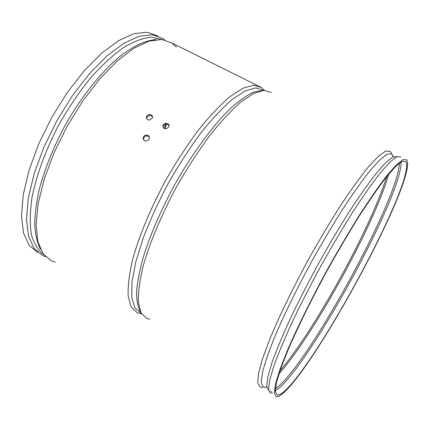 <?xml version="1.0" encoding="UTF-8"?>
<svg xmlns="http://www.w3.org/2000/svg" width="429" height="429" viewBox="0 0 429 429"><rect width="100%" height="100%" fill="white"/><g stroke="black" fill="none" stroke-linecap="round" stroke-linejoin="round"><path stroke-width="0.64" d="M149.067 114.548C151.566 114.505 152.724 115.562 152.542 117.718L149.818 119.991C147.42 120.077 146.251 119.069 146.3 116.978L147.244 115.39L149.067 114.548L149.356 115.54L147.538 116.377L146.595 117.97M37.688 252.574L29.134 245.324L23.541 233.033L21.45 215.948L23.236 194.686L29.033 170.254L38.669 144.021L51.646 117.589L67.165 92.643L84.234 70.731L101.748 53.11L118.661 40.626L134.057 33.671L147.238 32.229L157.722 35.945M166.425 128.797C163.937 128.861 162.757 127.799 162.881 125.622L163.84 124.094L165.615 123.289C168.195 123.262 169.358 124.367 169.117 126.603L166.425 128.797M146.761 140.943C144.675 141.146 143.474 140.288 143.152 138.363C143.227 136.674 144.139 135.575 145.887 135.076C148.112 134.899 149.313 135.843 149.485 137.913L148.659 139.843L146.761 140.943M407.55 162.334L406.756 159.84L403.008 159.62L396.203 165.02L386.416 176.26C378.512 186.588 369.525 199.539 359.459 215.106C348.986 231.896 338.374 249.903 327.611 269.128C311.765 298.171 297.812 326.421 287.832 349.501L279.971 369.449L275.466 384.164L274.303 393.248L276.265 396.718L277.869 396.594C303.051 388.116 410.339 193.978 407.55 162.334M406.654 163.948L405.872 161.54L402.171 161.342L395.447 166.683L385.794 177.783C377.997 187.972 369.144 200.74 359.223 216.077C348.911 232.62 338.454 250.354 327.863 269.289C312.253 297.887 298.509 325.713 288.674 348.461L280.915 368.125L276.458 382.647L275.3 391.623L277.231 395.061L278.775 394.953C303.448 386.942 409.598 194.852 406.654 163.948M149.33 136.819L146.321 135.832C144.578 136.331 143.672 137.425 143.597 139.114L143.779 139.988M169.23 125.777L167.878 124.523L165.873 124.271L164.103 125.07L163.143 126.598M149.356 115.54L151.292 115.766L152.622 116.94M164.752 39.929L162.602 38.374L152.236 34.717L139.168 36.234L123.868 43.265L107.03 55.829L89.564 73.531L72.522 95.511L56.987 120.522L43.967 146.997L34.261 173.257L28.373 197.694L26.48 218.935L28.453 235.982L33.929 248.214L42.358 255.4L45.581 256.714M162.001 39.5L151.469 37.178C143.195 37.934 133.902 41.372 123.579 47.49C112.843 55.175 101.861 65.288 90.637 77.837C79.547 91.586 69.219 106.741 59.642 123.305C46.171 148.632 36.572 174.56 32.041 197.329C29.944 211.77 29.724 224.217 31.381 234.663C34.03 243.758 38.154 250.413 43.753 254.638M156.124 39.575C145.855 40.224 133.317 45.941 119.503 56.746C100.869 72.303 81.097 97.045 65.095 125.466C53.373 147.394 44.766 168.715 39.28 189.441C36.368 202.563 34.851 214.425 34.728 225.032C35.371 234.754 37.253 242.782 40.358 249.115M176.426 47.185L171.927 43.013L161.792 39.479L148.943 41.13L133.827 48.311L117.138 61.031L99.769 78.882L82.759 101.003L67.203 126.131L54.097 152.692L44.257 179L38.192 203.437L36.09 224.646L37.843 241.613L43.088 253.737L51.298 260.794L55.325 262.221M171.927 43.013L261.449 87.548L253.609 85.21L242.916 88.218L229.692 96.868C219.782 105.416 209.255 116.613 198.112 130.47C186.883 145.613 176.094 162.205 165.733 180.239C150.901 207.711 139.393 235.317 132.813 258.8C129.344 273.525 127.788 285.853 128.142 295.785L131.086 306.837L137.049 312.607L141.506 313.781M271.471 92.535L263.899 90.337L253.459 93.501L240.454 102.322C230.673 110.988 220.243 122.303 209.17 136.266C197.989 151.528 187.205 168.211 176.818 186.325C161.915 213.905 150.247 241.565 143.447 265.02C139.822 279.719 138.095 291.999 138.272 301.86L140.948 312.784L146.648 318.404L149.7 319.208M392.9 156.199L391.468 153.802C391.677 153.137 391.189 152.37 389.999 151.507L385.762 151.029L378.48 156.14L368.275 167.069C360.124 177.188 350.943 189.924 340.744 205.287C330.174 221.879 319.535 239.72 308.821 258.81C293.093 287.671 279.429 315.857 269.862 338.99L262.451 359.046L258.43 373.943L257.765 383.269L260.21 387.017C261.593 387.543 262.516 387.521 262.982 386.958L265.342 387.215M393.468 156.692L391.468 153.802L386.958 154.29L379.595 160.076L369.519 171.316C361.561 181.446 352.659 193.994 342.819 208.955C332.652 225.048 322.42 242.272 312.119 260.639C296.981 288.401 283.73 315.551 274.238 338.09C268.64 352.123 264.693 363.669 262.387 372.737L261.202 382.47L262.982 386.958L266.768 387.29M397.093 156.628L392.782 157.025L385.553 162.843L375.525 174.244C367.551 184.55 358.601 197.324 348.68 212.564C338.406 228.947 328.062 246.461 317.642 265.111C307.486 283.901 298.246 302.021 289.918 319.471C282.373 336.02 276.383 350.423 271.959 362.677L267.707 377.252L266.672 386.475L268.645 390.326M272.377 393.28L270.715 391.194M400.959 156.96L397.039 156.649L390.068 161.947L380.137 173.08C372.147 183.333 363.095 196.214 352.981 211.706C342.476 228.426 331.853 246.375 321.106 265.556C310.617 284.904 301.061 303.566 292.449 321.541C284.641 338.567 278.459 353.335 273.906 365.851L269.568 380.63L268.581 389.795L270.71 393.361M145.887 135.076L146.321 135.832M165.615 123.289L165.873 124.271M275.273 390.792C304.247 374.335 402.675 195.249 401.035 161.974M279.998 370.758C314.184 331.049 371.455 226.839 386.658 176.694M164.216 128.453L165.632 124.313M165.063 128.77L166.602 124.228M278.995 373.772C313.191 335.859 374.989 223.429 388.663 174.238M275.38 388.717C305.394 369.026 398.809 199.072 399.345 163.176M262.355 90.476L253.7 92.069C246.873 95.227 239.125 100.686 230.464 108.446C212.569 125.799 191.779 154.118 173.943 186.127C160.736 210.789 150.633 234.078 143.618 255.99C139.774 269.61 137.43 281.483 136.578 291.607C136.567 300.552 137.902 307.362 140.578 312.033M263.535 90.353L255.861 87.886L245.297 90.819L232.159 99.458C222.292 108.022 211.797 119.257 200.681 133.172C189.479 148.38 178.721 165.02 168.409 183.086C158.687 201.474 150.402 219.471 143.57 237.081L135.923 261.288L131.976 281.73L131.724 297.447L134.915 307.942L141.114 313.095M146.616 117.868L146.321 116.881M143.592 138.996L143.152 138.24M163.165 126.512L162.902 125.536M264.414 90.321L261.449 87.548"/></g></svg>
